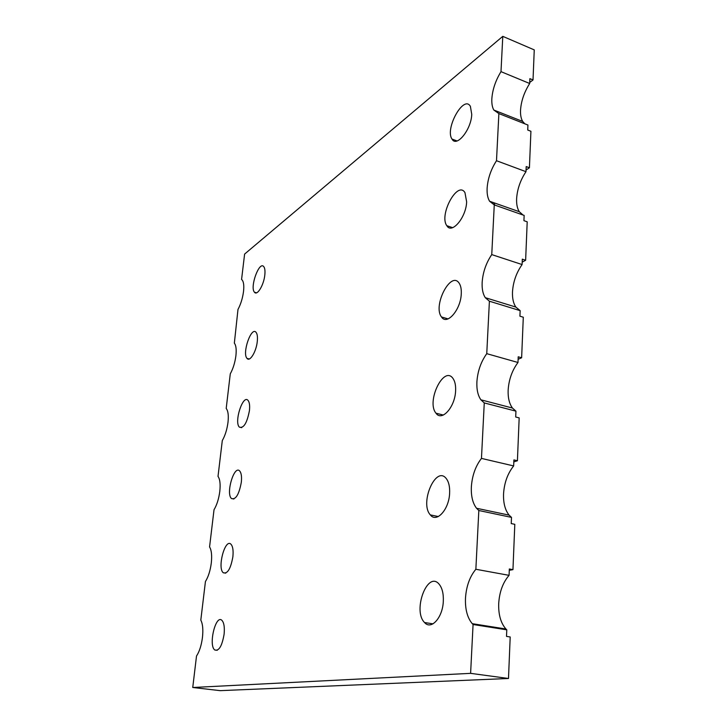 <?xml version="1.0" encoding="UTF-8"?>
<svg xmlns="http://www.w3.org/2000/svg" width="727" height="727" viewBox="0 0 727 727"><rect width="100%" height="100%" fill="white"/><g stroke="black" fill="none" stroke-linecap="round" stroke-linejoin="round"><path stroke-width="1.09" d="M498.876 113.585L493.824 110.041C492.27 107.314 491.616 103.561 491.843 98.772C492.515 89.603 495.569 80.561 500.994 71.646L502.784 36.35L244.608 254.077L241.573 279.477L242.191 280.031C243.699 282.003 244.145 285.82 243.527 291.482C242.645 298.152 240.801 304.131 237.983 309.438L234.348 343.153C236.048 345.298 236.566 349.496 235.902 355.748C234.985 362.646 233.113 368.671 230.277 373.842L226.197 408.474C228.124 410.8 228.723 415.426 227.996 422.351C227.051 429.475 225.152 435.546 222.298 440.571L218.009 476.412C219.963 479.129 220.563 484.127 219.799 491.397C218.827 498.777 216.9 504.892 214.02 509.754L209.567 546.931C211.512 550.112 212.084 555.483 211.293 563.043C210.285 570.686 208.331 576.847 205.432 581.527L200.806 620.122C202.742 623.793 203.287 629.564 202.46 637.434C201.424 645.358 199.434 651.565 196.508 656.045L192.746 687.497L220.172 690.65L508.491 678.491L510.2 636.97L506.51 636.398L506.783 629.836L505.937 629.009C500.794 623.112 498.377 614.669 498.695 603.664C499.431 591.951 502.893 582.518 509.064 575.348L509.336 568.987L512.953 569.659L514.807 524.321L511.235 523.576L511.499 517.388L509.109 515.134C505.101 510.1 503.248 503.039 503.547 493.942C504.256 482.846 507.628 473.513 513.653 465.934L513.907 459.918L517.415 460.754L519.169 417.898L515.697 417.007L515.943 411.155L512.453 408.038C509.309 403.739 507.873 397.796 508.146 390.19C508.818 379.658 512.099 370.425 517.987 362.491L518.224 356.803L521.632 357.775L523.295 317.217L519.923 316.19L520.159 310.647L515.87 307.085C513.371 303.413 512.253 298.361 512.49 291.927C513.135 281.922 516.343 272.798 522.095 264.555L522.313 259.166L525.63 260.257L527.202 221.808L523.931 220.663L524.149 215.41L494.269 204.905L489.598 201.252C487.681 198.089 486.863 193.736 487.126 188.184C487.826 178.551 490.952 169.4 496.496 160.722L498.876 113.585L527.938 125.035L527.729 130.024L530.919 131.278L529.42 167.783L526.057 169.991M509.273 570.304L512.953 569.659M513.825 461.863L517.415 460.754M518.124 359.292L521.632 357.775M522.195 262.147L525.63 260.257M529.719 82.46L533.018 79.952L534.254 49.89L502.784 36.35M192.746 687.497L470.605 673.347L508.491 678.491M470.605 673.347L473.068 624.511L506.783 629.836M473.068 624.511L472.259 623.675C467.316 617.741 465.062 609.19 465.489 598.039C466.334 586.171 469.787 576.575 475.858 569.268L478.829 510.518L511.499 517.388M478.829 510.518L476.539 508.264C472.695 503.202 470.969 496.068 471.36 486.854C472.159 475.612 475.531 466.125 481.465 458.401L484.264 402.931L515.943 411.155M484.264 402.931L480.901 399.814C477.893 395.506 476.558 389.499 476.903 381.802C477.666 371.143 480.956 361.764 486.754 353.667L489.398 301.214L520.159 310.647M489.398 301.214L485.272 297.67C482.892 293.99 481.847 288.901 482.155 282.394C482.882 272.271 486.09 263.001 491.752 254.595L494.269 204.905M496.496 160.722L525.984 171.681L526.203 166.574L529.42 167.783M500.994 71.646L529.683 83.505L529.883 78.652L533.018 79.952M443.306 601.365C442.698 617.668 431.138 630.391 424.568 622.539C412.336 610.834 427.449 570.241 439.035 584.081C442.198 587.87 443.624 593.632 443.306 601.365M449.622 493.224C449.041 509.545 436.545 523.249 430.357 514.916C419.306 503.238 435.9 464.862 446.278 478.584C448.795 481.874 449.913 486.754 449.622 493.224M232.885 556.718C230.704 568.832 227.496 574.176 223.244 572.74C217.073 567.869 225.143 537.989 230.968 544.241C232.84 546.331 233.485 550.493 232.885 556.718M224.107 634.198C222.044 646.094 218.918 651.347 214.738 649.965C208.231 645.24 215.71 614.17 221.88 620.322C224.007 622.585 224.752 627.21 224.107 634.198M455.602 390.89C455.047 407.084 441.771 421.86 436.009 413.218C426.049 401.777 443.706 364.999 452.966 378.422C454.984 381.275 455.865 385.428 455.602 390.89M241.328 482.219C239.038 494.533 235.748 499.967 231.459 498.522C225.615 493.569 234.212 464.689 239.674 470.978C241.328 472.904 241.873 476.658 241.328 482.219M466.643 201.852C466.143 217.527 451.721 234.539 446.841 225.715C438.726 215.074 457.583 180.087 464.962 192.637L466.643 201.852M257.276 341.49C256.295 351.668 249.852 362.2 247.053 358.42C241.873 353.458 251.278 326.087 256.068 332.339C257.331 333.957 257.74 337.01 257.276 341.49M249.452 410.528C247.053 423.005 243.699 428.539 239.383 427.14C233.885 422.16 242.918 394.107 248.034 400.395C249.479 402.167 249.952 405.539 249.452 410.528M461.263 293.899C460.745 309.875 446.823 325.76 441.507 316.972C432.529 305.894 450.913 270.199 459.173 283.221C460.8 285.684 461.5 289.246 461.263 293.899M264.819 274.96C263.846 285.066 257.149 296.107 254.468 292.227C249.597 287.319 259.312 260.502 263.783 266.673C264.892 268.163 265.237 270.926 264.819 274.96M471.75 114.366C471.278 129.688 456.465 147.826 452.003 139.057C444.633 128.879 463.781 94.319 470.387 106.369L471.75 114.366M475.858 569.268L509.064 575.348M481.465 458.401L513.653 465.934M486.754 353.667L517.987 362.491M491.752 254.595L522.095 264.555M493.751 202.715L494.914 205.132M523.022 215.01L519.296 211.711C517.297 208.558 516.397 204.232 516.615 198.735C517.233 189.211 520.359 180.196 525.984 171.681M524.839 123.817L522.686 121.436C521.059 118.71 520.341 114.975 520.532 110.231C521.132 101.153 524.176 92.247 529.683 83.505M424.568 622.539L433.001 623.848M430.357 514.916L438.336 516.534M223.244 572.74L225.724 573.149M214.738 649.965L217.237 650.292M436.009 413.218L443.325 415.044M231.459 498.522L233.876 498.995M446.841 225.715L452.639 227.651M247.053 358.42L249.261 358.974M239.383 427.14L241.709 427.658M441.507 316.972L448.077 318.899M254.468 292.227L256.54 292.808M452.003 139.057L457.056 140.947M472.259 623.675L505.937 629.009M476.539 508.264L509.109 515.134M480.901 399.814L512.453 408.038M485.272 297.67L515.87 307.085M489.598 201.252L519.296 211.711M493.824 110.041L522.686 121.436"/></g></svg>
